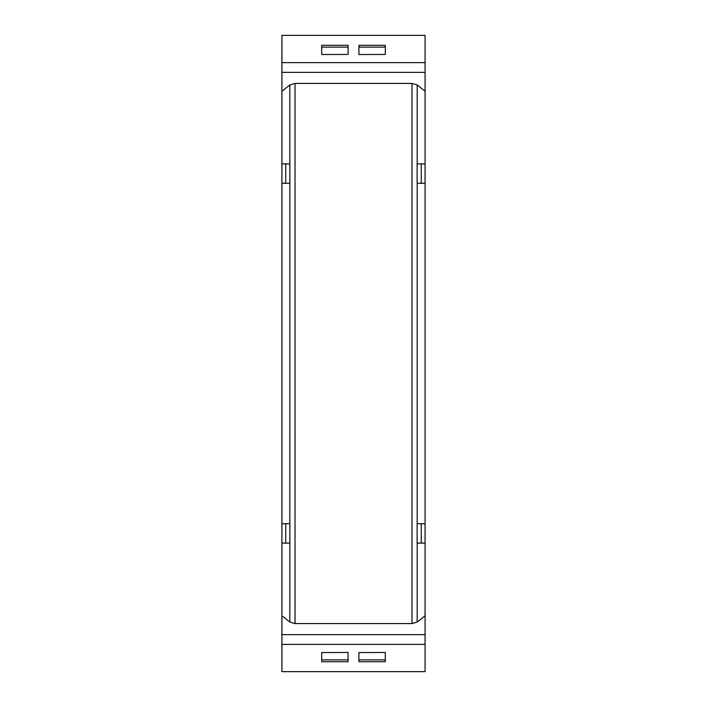 <?xml version="1.0" encoding="UTF-8"?>
<svg xmlns="http://www.w3.org/2000/svg" width="707" height="707" viewBox="0 0 707 707"><rect width="100%" height="100%" fill="white"/><g stroke="black" fill="none" stroke-linecap="round" stroke-linejoin="round"><path stroke-width="1.06" d="M281.916 634.647L425.084 634.647L425.084 671.65L281.916 671.65L281.916 523.71L289.87 523.71L289.817 622.063L295.031 623.583L411.969 623.583L417.183 622.063L425.084 615.744L425.084 72.353L281.916 72.353L281.916 163.883L289.87 163.883L289.817 523.71M321.685 652.561L348.091 652.481L348.091 661.734L321.685 661.734L321.685 652.561M358.909 652.561L385.315 652.481L385.315 661.734L358.909 661.734L358.909 652.561M425.084 634.647L425.084 615.744M281.916 62.631L425.084 62.631L425.084 35.35L281.916 35.35L281.916 72.353M425.084 62.631L425.084 72.353M281.916 163.883L281.916 523.71M425.084 523.71L417.13 523.71L417.13 543.117L425.084 543.117M425.084 183.29L417.13 183.29L417.13 163.883L425.084 163.883M289.817 622.063L281.916 615.744M348.091 54.439L321.685 54.519L321.685 45.266L348.091 45.266L348.091 54.439M385.315 54.439L358.909 54.519L358.909 45.266L385.315 45.266L385.315 54.439M425.084 91.256L417.183 84.937L411.969 83.417L411.969 623.583M411.969 83.417L295.031 83.417L289.817 84.937L281.916 91.256M285.734 163.883L285.734 183.29M281.916 183.29L289.817 183.29M285.734 523.71L285.734 543.117M281.916 543.117L289.817 543.117M348.091 659.878L321.685 659.878M385.315 659.878L358.909 659.878M421.266 543.117L421.266 523.71M421.266 183.29L421.266 163.883M385.315 47.122L358.909 47.122M348.091 47.122L321.685 47.122M281.916 644.369L425.084 644.369M417.183 523.71L417.183 183.29M417.183 543.117L417.183 622.063M417.183 163.883L417.183 84.937M289.817 84.937L289.817 163.883M295.031 83.417L295.031 623.583"/></g></svg>
